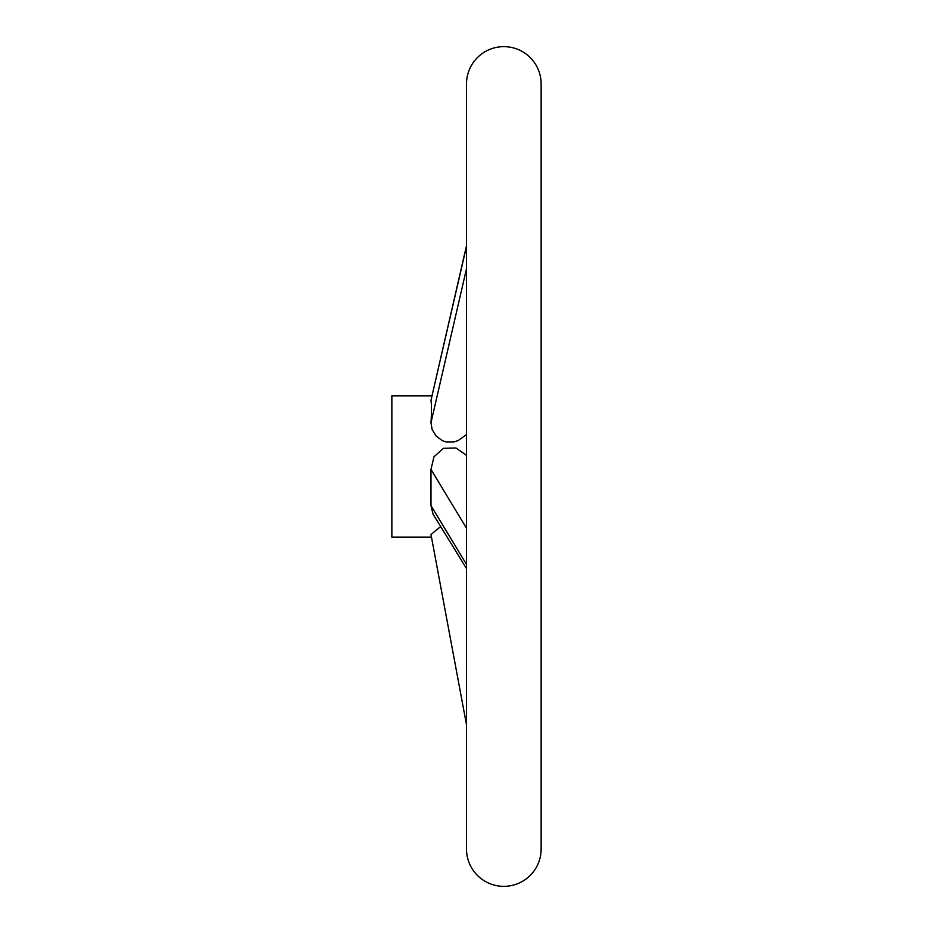 <?xml version="1.0" encoding="UTF-8"?>
<svg xmlns="http://www.w3.org/2000/svg" width="933" height="933" viewBox="0 0 933 933"><rect width="100%" height="100%" fill="white"/><g stroke="black" fill="none" stroke-linecap="round" stroke-linejoin="round"><path stroke-width="1.4" d="M541.14 83.97L541.14 849.03L541.14 83.97A37.32 37.32 0 0 0 503.82 46.65A37.32 37.32 0 0 0 466.5 83.97L466.5 245.729L430.988 400.28L466.5 246.37M430.988 534.527L440.679 526.562L430.988 534.527L466.5 724.766L466.5 849.03L466.5 83.97M466.5 849.03A37.32 37.32 0 0 0 503.82 886.35A37.32 37.32 0 0 0 541.14 849.03M431.827 395.86L391.86 395.86L391.86 537.14L431.478 537.14M466.5 568.594L433.052 514.153L430.988 505.628L430.988 469.416L433.973 456.82L443.35 448.318L455.98 448.003L466.5 455.327M466.5 434.545L458.278 440.504L454.173 441.88L446.126 441.939L442.382 440.668L436.236 436.143L432.131 429.577L430.988 422.649C431.629 412.386 431.629 404.934 430.988 400.28M430.988 469.416L466.5 528.206M430.988 422.649L466.5 268.739M430.988 505.628L466.5 564.407"/></g></svg>
